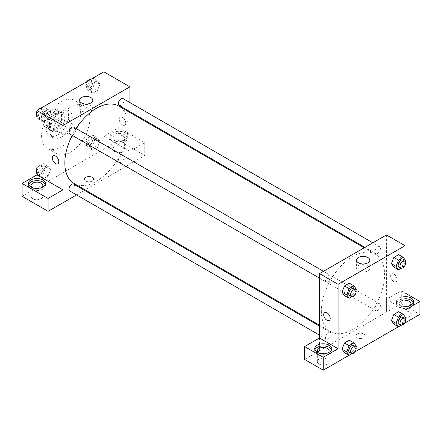 <?xml version="1.0" encoding="UTF-8"?>
<svg xmlns="http://www.w3.org/2000/svg" width="442" height="442" viewBox="0 0 442 442"><rect width="100%" height="100%" fill="white"/><g stroke="black" fill="none" stroke-linecap="round" stroke-linejoin="round"><path stroke-width="0.33" stroke-dasharray="2.21 1.66" d="M61.112 130.843A7.89 4.553 120 0 0 62.742 134.456A7.89 4.553 120 0 0 70.632 129.898A7.89 4.553 120 0 0 70.632 120.793A7.89 4.553 120 0 0 64.554 122.904A7.89 4.553 120 0 0 61.112 130.843M44.377 121.185A7.89 4.553 120 0 0 46.012 124.793A7.89 4.553 120 0 0 53.896 120.241A7.89 4.553 120 0 0 53.896 111.135A7.89 4.553 120 0 0 47.819 113.246A7.89 4.553 120 0 0 44.377 121.185M46.045 113.246L53.869 108.726A10.177 5.879 120 0 1 55.046 109.146A10.177 5.879 120 0 1 55.996 109.959L55.996 118.992A10.177 5.879 120 0 1 53.869 122.683L46.045 127.197A10.177 5.879 120 0 1 44.863 126.782A10.177 5.879 120 0 1 43.913 125.97L43.913 116.937A10.177 5.879 120 0 1 46.045 113.246L51.62 116.467L59.443 111.948L53.869 108.726M53.869 122.683L59.443 125.904L51.62 130.418L46.045 127.197M43.913 125.97L49.493 129.191L49.493 120.152L43.913 116.937M49.493 129.191A10.177 5.879 120 0 0 50.443 129.998A10.177 5.879 120 0 0 51.62 130.418M59.443 125.904A10.177 5.879 120 0 0 61.576 122.213L55.996 118.992M59.443 111.948A10.177 5.879 120 0 1 60.62 112.367A10.177 5.879 120 0 1 61.576 113.18L61.576 122.213M51.62 116.467A10.177 5.879 120 0 0 49.493 120.152M55.532 129.771A10.514 6.072 -60 0 1 50.272 130.291A10.514 6.072 -60 0 1 50.272 118.147A10.514 6.072 -60 0 1 60.792 112.075A10.514 6.072 -60 0 1 62.405 120.506A10.514 6.072 -60 0 1 55.532 129.771M57.394 130.843A10.514 6.072 120 0 0 64.261 121.578A10.514 6.072 120 0 0 62.648 113.152A10.514 6.072 120 0 0 54.548 115.97A10.514 6.072 120 0 0 49.957 126.55A10.514 6.072 120 0 0 52.134 131.362A10.514 6.072 120 0 0 57.394 130.843M61.576 113.18L55.996 109.959M57.394 135.136A15.774 9.105 -60 0 1 49.504 135.921A15.774 9.105 -60 0 1 49.504 117.705A15.774 9.105 -60 0 1 65.278 108.594A15.774 9.105 -60 0 1 67.698 121.235A15.774 9.105 -60 0 1 57.394 135.136M61.112 137.285A15.774 9.105 -60 0 1 53.222 138.064A15.774 9.105 -60 0 1 53.222 119.848A15.774 9.105 -60 0 1 68.996 110.743A15.774 9.105 -60 0 1 71.416 123.384A15.774 9.105 -60 0 1 61.112 137.285M61.112 146.943A27.603 15.94 -60 0 1 47.305 148.308A27.603 15.94 -60 0 1 47.305 116.434A27.603 15.94 -60 0 1 74.913 100.494A27.603 15.94 -60 0 1 79.146 122.616A27.603 15.94 -60 0 1 61.112 146.943M70.405 152.308A27.603 15.94 120 0 0 88.439 127.981A27.603 15.94 120 0 0 84.207 105.865A27.603 15.94 120 0 0 62.935 113.257A27.603 15.94 120 0 0 50.885 141.042A27.603 15.94 120 0 0 56.604 153.678A27.603 15.94 120 0 0 70.405 152.308M103.864 71.814L103.864 149.092L36.94 187.728L36.94 174.883M50.548 169.745L48.134 175.966L43.299 178.756L40.885 175.319L43.299 169.093L48.134 166.308L50.548 169.745L48.134 175.966L43.299 178.756L40.885 175.319L43.299 169.093L48.134 166.308L50.548 169.745L45.902 167.059L43.482 173.281L38.653 176.071L36.94 173.634M90.262 146.81L92.676 140.589L97.505 137.799L99.92 141.236L97.505 147.457L92.676 150.247L90.262 146.81L92.676 140.589L97.505 137.799L99.92 141.236L97.505 147.457L92.676 150.247L90.262 146.81L85.615 144.131L88.03 137.904L92.859 135.114L95.273 138.55L92.859 144.777L88.03 147.567L85.615 144.131M90.262 89.798L92.676 83.577L97.505 80.787L99.92 84.223L97.505 90.444L92.676 93.234L90.262 89.798L92.676 83.577L97.505 80.787L99.92 84.223L97.505 90.444L92.676 93.234L90.262 89.798L85.615 87.113L87.997 80.974M40.885 118.307L43.299 112.08L48.134 109.29L50.548 112.727L48.134 118.953L43.299 121.738L40.885 118.307L43.299 112.08L48.134 109.29L50.548 112.727L48.134 118.953L43.299 121.738L40.885 118.307L36.94 116.025M122.456 117.428A4.602 2.658 -120 0 0 120.158 117.202A4.602 2.658 -120 0 0 120.158 122.511A4.602 2.658 -120 0 0 124.76 125.169A4.602 2.658 -120 0 0 125.462 121.484A4.602 2.658 -120 0 0 122.456 117.428A4.602 2.658 60 0 1 125.462 121.484A4.602 2.658 60 0 1 124.755 125.169A4.602 2.658 60 0 1 120.158 122.511A4.602 2.658 60 0 1 120.158 117.202A4.602 2.658 60 0 1 122.456 117.428M129.865 151.219L103.898 136.23L118.771 127.639L144.738 142.633L129.865 151.219L129.893 164.115L85.201 189.922M103.898 136.23L103.864 149.092M129.893 102.55L129.893 111.655M129.893 112.506L129.893 164.115M112.699 132.722A8.542 4.934 180 0 1 122.009 131.655A8.542 4.934 180 0 1 127.285 136.208A8.542 4.934 180 0 1 118.738 141.142A8.542 4.934 180 0 1 110.196 136.208A8.542 4.934 180 0 1 112.699 132.722M112.699 134.871A8.542 4.934 0 0 0 110.196 138.357A8.542 4.934 0 0 0 118.738 143.291A8.542 4.934 0 0 0 127.285 138.357A8.542 4.934 0 0 0 122.009 133.799A8.542 4.934 0 0 0 112.699 134.871M122.92 135.943A5.917 3.414 180 0 1 124.655 138.357A5.917 3.414 180 0 1 121.003 141.512A5.917 3.414 180 0 1 114.555 140.771A5.917 3.414 180 0 1 112.826 138.357A5.917 3.414 180 0 1 116.478 135.202A5.917 3.414 180 0 1 122.92 135.943M114.555 151.507A5.917 3.414 180 0 1 112.826 149.092A5.917 3.414 180 0 1 118.738 145.672A5.917 3.414 180 0 1 124.655 149.092A5.917 3.414 180 0 1 121.003 152.247A5.917 3.414 180 0 1 114.555 151.507M144.738 142.633L144.738 155.512L129.865 164.098M118.771 127.639L118.771 140.523L144.738 155.512M103.898 149.109L118.771 140.523M81.543 105.55A6.591 3.807 0 0 0 79.615 108.24A6.591 3.807 0 0 0 86.207 112.047A6.591 3.807 0 0 0 92.798 108.24A6.591 3.807 0 0 0 88.731 104.721A6.591 3.807 0 0 0 81.543 105.55M36.973 174.866L36.94 187.728M57.836 163.805L57.836 163.805A4.602 2.658 -120 0 0 57.836 158.496A4.602 2.658 -120 0 0 53.233 155.838L53.233 155.838M28.603 184.507A8.542 4.934 0 0 0 28.398 185.579A8.542 4.934 0 0 0 36.94 190.513A8.542 4.934 0 0 0 45.487 185.579A8.542 4.934 0 0 0 45.283 184.507M41.885 187.458A5.917 3.414 180 0 1 32.758 187.999A5.917 3.414 180 0 1 32.001 187.458M32.758 198.729A5.917 3.414 180 0 1 31.028 196.314A5.917 3.414 180 0 1 36.94 192.9A5.917 3.414 180 0 1 42.857 196.314A5.917 3.414 180 0 1 39.205 199.469A5.917 3.414 180 0 1 32.758 198.729M36.973 187.745L22.1 196.331M92.251 181.021A4.602 2.658 0 0 0 93.594 179.143A4.602 2.658 0 0 0 88.997 176.485A4.602 2.658 0 0 0 84.394 179.143A4.602 2.658 0 0 0 87.234 181.596A4.602 2.658 0 0 0 92.251 181.021A4.602 2.658 180 0 1 87.234 181.596A4.602 2.658 180 0 1 84.394 179.143A4.602 2.658 180 0 1 88.997 176.485A4.602 2.658 180 0 1 93.594 179.143A4.602 2.658 180 0 1 92.251 181.021M84.461 190.347L76.576 194.9M69.77 133.959A3.945 2.276 120 0 0 72.808 132.898A3.945 2.276 120 0 0 74.532 128.931A3.945 2.276 120 0 0 73.715 127.125M123.909 157.44A3.945 2.276 120 0 0 123.091 155.634A3.945 2.276 120 0 0 120.053 156.689A3.945 2.276 120 0 0 118.329 160.661A3.945 2.276 120 0 0 119.147 162.463A3.945 2.276 120 0 0 122.185 161.407A3.945 2.276 120 0 0 123.909 157.44M69.77 190.972A3.945 2.276 120 0 0 72.808 189.916A3.945 2.276 120 0 0 74.532 185.944A3.945 2.276 120 0 0 73.715 184.143M119.147 105.45A3.945 2.276 120 0 0 122.185 104.395A3.945 2.276 120 0 0 123.909 100.428A3.945 2.276 120 0 0 123.091 98.621M74.085 183.502A44.692 25.802 120 0 0 108.528 171.529A44.692 25.802 120 0 0 128.036 126.55A44.692 25.802 120 0 0 118.776 106.091M76.146 128.528A44.692 25.802 120 0 0 72.201 135.357M321.373 311.157A44.692 25.802 120 0 0 330.627 331.616A44.692 25.802 120 0 0 375.324 305.814A44.692 25.802 120 0 0 375.324 254.205A44.692 25.802 120 0 0 340.881 266.178A44.692 25.802 120 0 0 321.373 311.157M331.075 277.046A3.945 2.276 -60 0 1 329.356 281.018A3.945 2.276 -60 0 1 326.318 282.073A3.945 2.276 -60 0 1 326.318 277.521A3.945 2.276 -60 0 1 330.257 275.244A3.945 2.276 -60 0 1 331.075 277.046M374.877 308.776A3.945 2.276 120 0 0 375.689 310.582A3.945 2.276 120 0 0 379.634 308.301A3.945 2.276 120 0 0 379.634 303.748A3.945 2.276 120 0 0 376.595 304.803A3.945 2.276 120 0 0 374.877 308.776M325.5 337.279A3.945 2.276 120 0 0 326.318 339.086A3.945 2.276 120 0 0 330.257 336.81A3.945 2.276 120 0 0 330.257 332.257A3.945 2.276 120 0 0 327.218 333.312A3.945 2.276 120 0 0 325.5 337.279M374.877 251.758A3.945 2.276 120 0 0 375.689 253.564A3.945 2.276 120 0 0 379.634 251.288A3.945 2.276 120 0 0 379.634 246.735A3.945 2.276 120 0 0 376.595 247.791A3.945 2.276 120 0 0 374.877 251.758M319.511 337.992L319.511 350.871L401.281 303.626L419.9 314.378M386.435 234.951L386.435 312.229M357.158 337.721A4.602 2.658 0 0 0 362.175 338.296A4.602 2.658 0 0 0 365.015 335.843A4.602 2.658 0 0 0 360.412 333.185A4.602 2.658 0 0 0 355.81 335.843A4.602 2.658 0 0 0 357.158 337.721A4.602 2.658 180 0 1 355.81 335.843A4.602 2.658 180 0 1 360.412 333.185A4.602 2.658 180 0 1 365.015 335.843A4.602 2.658 180 0 1 362.175 338.296A4.602 2.658 180 0 1 357.158 337.721M400.844 316.792A5.917 3.414 0 0 0 407.292 317.533A5.917 3.414 0 0 0 410.944 314.378A5.917 3.414 0 0 0 405.027 310.964A5.917 3.414 0 0 0 399.115 314.378A5.917 3.414 0 0 0 400.844 316.792M319.047 364.015A5.917 3.414 0 0 0 325.494 364.755A5.917 3.414 0 0 0 329.146 361.6A5.917 3.414 0 0 0 323.229 358.186A5.917 3.414 0 0 0 317.317 361.6A5.917 3.414 0 0 0 319.047 364.015M349.053 355.28L355.009 351.843M398.43 326.771L404.38 323.334M304.61 359.44L319.511 350.871M409.966 305.521A5.917 3.414 180 0 1 400.844 306.057A5.917 3.414 180 0 1 399.115 303.643A5.917 3.414 180 0 1 405.027 300.228M405.027 298.709A8.542 4.934 0 0 0 398.988 300.157A8.542 4.934 0 0 0 396.485 303.643A8.542 4.934 0 0 0 405.027 308.577A8.542 4.934 0 0 0 413.574 303.643A8.542 4.934 0 0 0 413.369 302.571M405.027 306.433A8.542 4.934 180 0 1 396.485 301.499A8.542 4.934 180 0 1 398.988 298.007A8.542 4.934 180 0 1 405.027 296.565M328.174 352.749A5.917 3.414 180 0 1 319.047 353.285A5.917 3.414 180 0 1 318.29 352.749M314.892 349.793A8.542 4.934 0 0 0 314.687 350.871A8.542 4.934 0 0 0 323.229 355.804A8.542 4.934 0 0 0 331.776 350.871A8.542 4.934 0 0 0 331.572 349.793M319.483 337.97L319.483 350.854M405.027 310.085L386.407 299.333L401.281 290.748L405.027 292.913M401.281 290.748L401.281 303.626M386.407 299.333L386.407 312.212M391.424 320.688L393.844 314.461M405.728 317.792L401.082 315.107L398.667 311.671L401.087 315.102M401.082 315.107L398.662 321.334L393.839 324.124L398.667 321.334L401.082 315.107M401.082 258.095L398.662 264.316L393.839 267.106L398.667 264.322L401.082 258.095L398.667 254.658L401.082 258.095L405.728 260.78M391.424 263.67L393.844 257.448M351.71 286.593L349.291 283.167L351.705 286.604L349.285 292.825L344.462 295.615L349.291 292.825L351.705 286.604L356.357 289.283M342.047 292.179L344.467 285.957M342.047 349.191L344.467 342.97M356.357 346.301L351.705 343.616L349.291 340.18L351.71 343.611M351.705 343.616L349.285 349.837L344.462 352.628L349.291 349.837L351.705 343.616M405.027 259.78L405.027 265.206M367.86 265.471A6.591 3.807 0 0 0 360.678 264.642A6.591 3.807 0 0 0 356.606 268.161A6.591 3.807 0 0 0 363.202 271.968A6.591 3.807 0 0 0 369.794 268.161A6.591 3.807 0 0 0 367.86 265.471M329.251 320.505L329.251 320.505A4.602 2.658 -120 0 0 329.251 315.196A4.602 2.658 -120 0 0 324.649 312.538L324.649 312.538M393.872 274.128A4.602 2.658 -120 0 0 391.573 273.902A4.602 2.658 -120 0 0 391.573 279.211A4.602 2.658 -120 0 0 396.176 281.869A4.602 2.658 -120 0 0 396.877 278.184A4.602 2.658 -120 0 0 393.872 274.128A4.602 2.658 60 0 1 396.877 278.184A4.602 2.658 60 0 1 396.17 281.869A4.602 2.658 60 0 1 391.573 279.211A4.602 2.658 60 0 1 391.573 273.902A4.602 2.658 60 0 1 393.872 274.128M355.932 290.372L353.943 295.51L351.843 296.72M349.556 295.488A3.945 2.276 120 0 0 353.495 293.212A3.945 2.276 120 0 0 353.495 288.659M353.943 295.51L349.291 292.825M405.308 261.863L403.314 267.001L401.22 268.211M398.927 266.979A3.945 2.276 120 0 0 402.872 264.703A3.945 2.276 120 0 0 402.872 260.15M403.314 267.001L398.667 264.322M355.932 347.384L353.943 352.523L351.843 353.733M349.556 352.501A3.945 2.276 120 0 0 353.495 350.224A3.945 2.276 120 0 0 353.495 345.672M353.943 352.523L349.291 349.837M405.308 318.875L403.314 324.014L401.22 325.229M398.927 323.997A3.945 2.276 120 0 0 402.872 321.721A3.945 2.276 120 0 0 402.872 317.163M403.314 324.014L398.667 321.334M43.482 106.61L45.902 110.047L43.482 116.268L38.653 119.058L36.94 116.622M36.94 113.809L38.62 109.478M38.283 114.445A3.945 2.276 120 0 0 39.095 116.246A3.945 2.276 120 0 0 43.04 113.97A3.945 2.276 120 0 0 43.04 109.417A3.945 2.276 120 0 0 40.001 110.472A3.945 2.276 120 0 0 38.283 114.445M50.548 112.727L45.902 110.047M48.134 118.953L43.482 116.268M43.299 121.738L38.653 119.058M43.299 112.08L38.708 109.428M48.134 109.29L43.543 106.644M36.658 114.533A3.945 2.276 120 0 0 37.239 115.174A3.945 2.276 120 0 0 41.183 112.898A3.945 2.276 120 0 0 41.183 108.345A3.945 2.276 120 0 0 40.752 108.185M37.587 110.075A3.945 2.276 120 0 0 36.94 111.196M92.859 78.101L95.273 81.538L92.859 87.765L88.03 90.549L85.615 87.113M87.654 85.936A3.945 2.276 120 0 0 88.472 87.743A3.945 2.276 120 0 0 92.417 85.466A3.945 2.276 120 0 0 92.417 80.914A3.945 2.276 120 0 0 89.378 81.969A3.945 2.276 120 0 0 87.654 85.936M99.92 84.223L95.273 81.538M97.505 90.444L92.859 87.765M92.676 93.234L88.03 90.549M92.676 83.577L88.085 80.925M97.505 80.787L92.914 78.135M86.963 81.571A3.945 2.276 120 0 0 85.798 84.864A3.945 2.276 120 0 0 86.615 86.671A3.945 2.276 120 0 0 90.56 84.389A3.945 2.276 120 0 0 90.56 79.836A3.945 2.276 120 0 0 90.129 79.682M36.94 170.822L38.653 166.413L43.482 163.623L45.902 167.059M38.283 171.457A3.945 2.276 120 0 0 39.095 173.264A3.945 2.276 120 0 0 43.04 170.988A3.945 2.276 120 0 0 43.04 166.43A3.945 2.276 120 0 0 40.001 167.49A3.945 2.276 120 0 0 38.283 171.457M48.134 175.966L43.482 173.281M43.299 178.756L38.653 176.071M40.885 175.319L36.94 173.043M43.299 169.093L38.653 166.413M48.134 166.308L43.482 163.623M36.658 171.551A3.945 2.276 120 0 0 37.239 172.187A3.945 2.276 120 0 0 41.183 169.91A3.945 2.276 120 0 0 41.183 165.358A3.945 2.276 120 0 0 36.94 168.209M87.654 142.948A3.945 2.276 120 0 0 88.472 144.755A3.945 2.276 120 0 0 92.417 142.479A3.945 2.276 120 0 0 92.417 137.926A3.945 2.276 120 0 0 89.378 138.981A3.945 2.276 120 0 0 87.654 142.948M99.92 141.236L95.273 138.55M97.505 147.457L92.859 144.777M92.676 150.247L88.03 147.567M92.676 140.589L88.03 137.904M97.505 137.799L92.859 135.114M85.798 141.876A3.945 2.276 120 0 0 86.615 143.683A3.945 2.276 120 0 0 90.56 141.407A3.945 2.276 120 0 0 90.56 136.854A3.945 2.276 120 0 0 87.522 137.91A3.945 2.276 120 0 0 85.798 141.876M46.012 124.793L62.742 134.456M53.896 111.135L70.632 120.793M62.648 113.152L60.792 112.075M52.134 131.362L50.272 130.291M60.62 112.367L55.046 109.146M50.443 129.998L44.863 126.782M68.996 110.743L65.278 108.594M53.222 138.064L49.504 135.921M84.207 105.865L74.913 100.494M56.604 153.678L47.305 148.308M110.196 136.208L110.196 138.357M127.285 136.208L127.285 138.357M124.655 149.092L124.655 138.357M112.826 149.092L112.826 138.357M79.615 100.251L79.615 108.24M92.798 100.251L92.798 108.24M28.398 183.436L28.398 185.579M45.487 183.436L45.487 185.579M42.857 196.314L42.857 185.579M31.028 196.314L31.028 185.579M375.324 254.205L364.208 247.785M330.627 331.616L319.511 325.202M319.511 278.145L326.318 282.073M323.456 271.316L330.257 275.244M379.634 303.748L123.091 155.634M375.689 310.582L119.147 162.463M330.257 332.257L319.511 326.052M326.318 339.086L319.511 335.158M379.634 246.735L372.833 242.807M375.689 253.564L364.943 247.36M410.944 314.378L410.944 303.643M399.115 314.378L399.115 303.643M396.485 301.499L396.485 303.643M413.574 301.499L413.574 303.643M329.146 361.6L329.146 350.871M317.317 361.6L317.317 350.871M314.687 348.721L314.687 350.871M331.776 348.721L331.776 350.871M356.606 260.172L356.606 268.161M369.794 260.172L369.794 268.161M43.04 109.417L41.183 108.345M39.095 116.246L37.239 115.174M92.417 80.914L90.56 79.836M88.472 87.743L86.615 86.671M43.04 166.43L41.183 165.358M39.095 173.264L37.239 172.187M92.417 137.926L90.56 136.854M88.472 144.755L86.615 143.683"/><path stroke-width="0.66" d="M36.94 174.883L36.94 110.45L103.864 71.814L129.893 86.836L129.893 102.55M129.893 111.655L129.893 112.506M81.543 97.56A6.591 3.807 180 0 1 88.731 96.737A6.591 3.807 180 0 1 92.798 100.251A6.591 3.807 180 0 1 86.207 104.063A6.591 3.807 180 0 1 79.615 100.251A6.591 3.807 180 0 1 81.543 97.56M76.576 194.9L62.968 202.756L62.968 125.478L36.94 110.45M62.968 125.478L129.893 86.836M53.233 155.838A4.602 2.658 -120 0 0 52.526 159.523A4.602 2.658 -120 0 0 55.532 163.579A4.602 2.658 60 0 1 52.526 159.523A4.602 2.658 60 0 1 53.233 155.838A4.602 2.658 60 0 1 57.836 158.496A4.602 2.658 60 0 1 57.836 163.805A4.602 2.658 60 0 1 55.532 163.579A4.602 2.658 -120 0 0 57.836 163.805M62.941 189.856L36.973 174.866L22.1 183.452L48.068 198.441L62.941 189.856L62.968 202.756M30.901 179.949A8.542 4.934 180 0 1 40.211 178.877A8.542 4.934 180 0 1 45.487 183.436A8.542 4.934 180 0 1 36.94 188.369A8.542 4.934 180 0 1 28.398 183.436A8.542 4.934 180 0 1 30.901 179.949M45.283 184.507A8.542 4.934 0 0 0 39.327 180.844A8.542 4.934 0 0 0 30.901 182.093A8.542 4.934 0 0 0 28.603 184.507M32.001 187.458A5.917 3.414 180 0 1 31.028 185.579A5.917 3.414 180 0 1 34.68 182.424A5.917 3.414 180 0 1 41.123 183.165A5.917 3.414 180 0 1 42.857 185.579A5.917 3.414 180 0 1 41.885 187.458M48.068 198.441L48.068 211.326L62.941 202.74M22.1 183.452L22.1 196.331L48.068 211.326M85.201 189.922L84.461 190.347M323.456 271.316L73.715 127.125A3.945 2.276 120 0 0 69.77 129.407A3.945 2.276 120 0 0 69.77 133.959L319.511 278.145M319.511 326.052L73.715 184.143A3.945 2.276 120 0 0 70.676 185.198A3.945 2.276 120 0 0 68.952 189.165A3.945 2.276 120 0 0 69.77 190.972L319.511 335.158M372.833 242.807L123.091 98.621A3.945 2.276 120 0 0 120.053 99.677A3.945 2.276 120 0 0 118.329 103.643A3.945 2.276 120 0 0 119.147 105.45L364.943 247.36M364.208 247.785L118.776 106.091A44.692 25.802 120 0 0 76.146 128.528M72.201 135.357A44.692 25.802 120 0 0 64.83 163.043A44.692 25.802 120 0 0 74.085 183.502L319.511 325.202M319.511 337.992L304.61 346.561L323.229 357.307L338.102 348.721L319.511 337.992L319.511 273.592L386.435 234.951L405.027 245.686L405.027 259.78M304.61 346.561L304.61 359.44L323.229 370.186L349.053 355.28M355.009 351.843L398.43 326.771M404.38 323.334L419.9 314.378L419.9 301.499L405.027 310.085L405.027 265.206M405.027 300.228A5.917 3.414 180 0 1 409.209 301.229A5.917 3.414 180 0 1 410.944 303.643A5.917 3.414 180 0 1 409.966 305.521M413.369 302.571A8.542 4.934 0 0 0 405.027 298.709M405.027 296.565A8.542 4.934 180 0 1 413.574 301.499A8.542 4.934 180 0 1 405.027 306.433M318.29 352.749A5.917 3.414 180 0 1 317.317 350.871A5.917 3.414 180 0 1 323.229 347.456A5.917 3.414 180 0 1 329.146 350.871A5.917 3.414 180 0 1 328.174 352.749M331.572 349.793A8.542 4.934 0 0 0 325.616 346.13A8.542 4.934 0 0 0 317.19 347.379A8.542 4.934 0 0 0 314.892 349.793M317.19 345.235A8.542 4.934 180 0 1 326.5 344.163A8.542 4.934 180 0 1 331.776 348.721A8.542 4.934 180 0 1 323.229 353.655A8.542 4.934 180 0 1 314.687 348.721A8.542 4.934 180 0 1 317.19 345.235M323.229 357.307L323.229 370.186M405.027 292.913L419.9 301.499M398.485 317.146L393.839 314.461L398.667 311.671L393.839 314.461L391.424 320.688L393.839 324.124L391.424 320.688L396.071 323.367L398.485 317.146L403.314 314.356L405.728 317.792L405.308 318.875M401.22 268.211L398.485 269.791L393.839 267.106L391.419 263.681L393.839 257.448L398.667 254.658L393.839 257.448L398.485 260.128L403.314 257.343L405.728 260.78L405.308 261.863M351.843 296.72L349.108 298.295L344.462 295.615L342.042 292.184L344.462 285.952L349.291 283.167L344.462 285.952L349.108 288.637L353.943 285.847L356.357 289.283L355.932 290.372M351.843 353.733L349.108 355.313L346.694 351.876L349.108 345.65L344.462 342.97L349.291 340.18L344.462 342.97L342.047 349.191L344.462 352.628L342.042 349.202M338.102 348.721L338.102 284.322L405.027 245.686M367.86 257.482A6.591 3.807 180 0 1 369.794 260.172A6.591 3.807 180 0 1 363.202 263.979A6.591 3.807 180 0 1 356.606 260.172A6.591 3.807 180 0 1 360.678 256.658A6.591 3.807 180 0 1 367.86 257.482M338.102 284.322L319.511 273.592M324.649 312.538A4.602 2.658 -120 0 0 323.947 316.223A4.602 2.658 -120 0 0 326.953 320.279A4.602 2.658 60 0 1 323.942 316.223A4.602 2.658 60 0 1 324.649 312.538A4.602 2.658 60 0 1 329.251 315.196A4.602 2.658 60 0 1 329.251 320.505A4.602 2.658 60 0 1 326.947 320.279A4.602 2.658 -120 0 0 329.251 320.505M349.108 298.295L346.694 294.864L349.108 288.637M355.357 289.731L353.495 288.659A3.945 2.276 120 0 0 350.456 289.714A3.945 2.276 120 0 0 348.738 293.681A3.945 2.276 120 0 0 349.556 295.488L351.412 296.56A3.945 2.276 120 0 0 355.357 294.284A3.945 2.276 120 0 0 355.357 289.731A3.945 2.276 120 0 0 352.318 290.786A3.945 2.276 120 0 0 350.594 294.759A3.945 2.276 120 0 0 351.412 296.56M344.462 295.615L342.047 292.179L346.694 294.864M353.943 285.847L349.291 283.167M398.485 269.791L396.071 266.355L398.485 260.128M404.734 261.222L402.872 260.15A3.945 2.276 120 0 0 399.833 261.205A3.945 2.276 120 0 0 398.115 265.178A3.945 2.276 120 0 0 398.927 266.979L400.789 268.056A3.945 2.276 120 0 0 404.734 265.78A3.945 2.276 120 0 0 404.734 261.222A3.945 2.276 120 0 0 401.695 262.283A3.945 2.276 120 0 0 399.971 266.25A3.945 2.276 120 0 0 400.789 268.056M393.839 267.106L391.424 263.67L396.071 266.355M403.314 257.343L398.667 254.658M349.108 345.65L353.943 342.865L356.357 346.301L355.932 347.384M355.357 346.743L353.495 345.672A3.945 2.276 120 0 0 350.456 346.727A3.945 2.276 120 0 0 348.738 350.699A3.945 2.276 120 0 0 349.556 352.501L351.412 353.578A3.945 2.276 120 0 0 355.357 351.302A3.945 2.276 120 0 0 355.357 346.743A3.945 2.276 120 0 0 352.318 347.804A3.945 2.276 120 0 0 350.594 351.771A3.945 2.276 120 0 0 351.412 353.578M349.108 355.313L344.462 352.628M346.694 351.876L342.047 349.191M353.943 342.865L349.291 340.18M401.22 325.229L398.485 326.804L396.071 323.367M404.734 318.24L402.872 317.163A3.945 2.276 120 0 0 399.833 318.223A3.945 2.276 120 0 0 398.115 322.19A3.945 2.276 120 0 0 398.927 323.997L400.789 325.069A3.945 2.276 120 0 0 404.734 322.793A3.945 2.276 120 0 0 404.734 318.24A3.945 2.276 120 0 0 401.695 319.295A3.945 2.276 120 0 0 399.971 323.262A3.945 2.276 120 0 0 400.789 325.069M398.485 326.804L393.839 324.124M403.314 314.356L398.667 311.671M36.94 116.622L36.238 115.622L36.94 113.809M38.62 109.478L43.543 106.644M36.94 116.025L36.238 115.622M36.94 111.196A3.945 2.276 120 0 0 36.421 113.367A3.945 2.276 120 0 0 36.658 114.533M40.752 108.185A3.945 2.276 120 0 0 37.587 110.075M87.997 80.974L92.914 78.135M90.129 79.682A3.945 2.276 120 0 0 86.963 81.571M36.94 173.634L36.238 172.634L36.94 170.822M36.94 173.043L36.238 172.634M36.94 168.209A3.945 2.276 120 0 0 36.421 170.385A3.945 2.276 120 0 0 36.658 171.551"/></g></svg>
